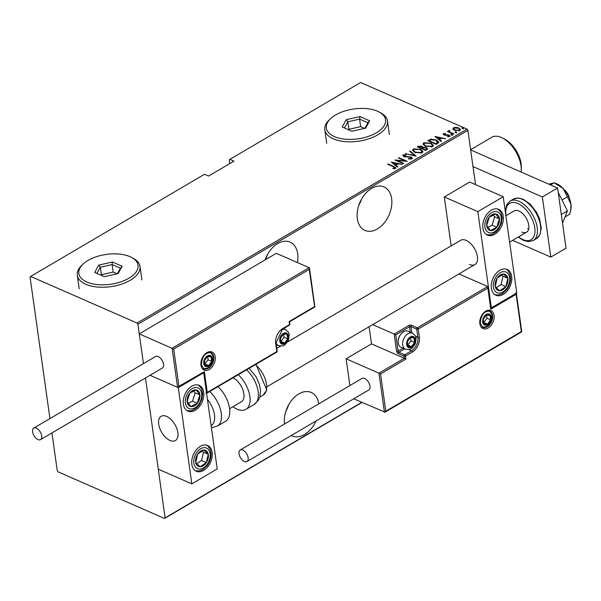 <?xml version="1.0" encoding="UTF-8"?>
<svg xmlns="http://www.w3.org/2000/svg" width="601" height="601" viewBox="0 0 601 601"><rect width="100%" height="100%" fill="white"/><g stroke="black" fill="none" stroke-linecap="round" stroke-linejoin="round"><path stroke-width="0.9" d="M291.282 435.507A23.739 15.859 113.7 0 0 292.169 435.943A23.739 15.859 113.7 0 0 304.542 434.493A23.739 15.859 113.7 0 0 316.043 420.955M318.785 403.849A23.739 15.859 113.7 0 0 311.213 392.453A23.739 15.859 113.7 0 0 298.84 393.903A23.739 15.859 113.7 0 0 284.521 423.983M285.956 410.986A23.739 15.859 113.7 0 0 288.66 404.819M297.442 262.569A23.739 15.859 113.7 0 0 290.088 242.12A23.739 15.859 113.7 0 0 277.707 243.57A23.739 15.859 113.7 0 0 265.071 259.948M265.274 259.827A23.739 15.859 113.7 0 0 267.535 254.486M377.338 228.973A23.739 15.859 113.7 0 0 391.484 206.684A23.739 15.859 113.7 0 0 384.009 186.934A23.739 15.859 113.7 0 0 371.628 188.383A23.739 15.859 113.7 0 0 357.49 210.666A23.739 15.859 113.7 0 0 364.965 230.423A23.739 15.859 113.7 0 0 377.338 228.973M358.752 205.467A23.739 15.859 113.7 0 0 361.456 199.292M229.83 163.57L229.319 159.934L229.913 159.348L360.638 82.525L467.06 129.132L467.901 130.349L137.907 324.255L137.058 323.037L30.643 276.43L30.05 277.016L49.951 418.596M475.526 184.605L467.901 130.349M51.956 432.908L57.26 470.651L58.109 471.868L164.524 518.475L165.117 517.882L145.457 377.976L158.273 469.178L191.824 483.873L217.209 468.953L203.694 372.74L203.213 372.53M314.661 306.795L309.252 269.376L173.704 349.023L139.259 333.878L143.444 363.658L137.907 324.255M165.117 517.882L361.764 402.332M361.997 402.437L164.524 518.475M229.913 159.348L233.984 161.128L208.6 176.04L204.528 174.26L30.643 276.43M137.058 323.037L467.06 129.132M453.011 129.08L453.5 127.75L456.016 127.307L458.743 127.945L460.479 129.561L459.848 130.53L454.641 130.349L452.884 128.727M449.398 130.935L449.856 132.017L453.928 133.895L453.477 134.166L447.347 131.476L448.699 131.604L448.722 130.56L449.383 130.387L449.773 130.823L449.375 131.619M448.774 132.107L448.722 130.56L448.804 131.161L449.465 130.988M443.313 134.451L443.47 133.647L445.371 133.422L445.581 133.835L444.207 133.985L444.485 134.669L449.075 135.045L449.691 136.495L447.737 136.795L447.482 136.359L448.932 136.172L448.654 135.323L445.183 135.255L444.056 134.947L443.47 133.647L443.155 134.128M444.207 133.985L444.552 135.127M450.051 135.946L449.691 136.495M449.007 136.735L448.654 135.323M437.798 143.376L436.161 144.338L427.769 140.664L430.812 139.184L436.401 140.003L438.828 142.069L437.798 143.376M425.681 150.49L417.289 146.817L418.288 146.238L421.992 146.193L423.187 147.32L426.372 147.643L427.664 148.83L425.681 150.49M423.179 147.23L423.269 147.884M416.11 156.117L405.45 153.781L414.555 155.374L409.619 151.332L410.115 151.039L416.11 156.117M403.699 163.412L403.241 163.682L394.849 160.009L404.999 160.828L398.388 157.928L398.839 157.665L407.23 161.338L397.103 160.52L403.699 163.412M393.257 166.665L387.675 164.223L388.133 163.953L393.798 166.432L395.894 167.867L395.503 168.445L393.264 168.768L392.896 168.325L394.88 167.724L394.962 168.325L393.257 166.665M391.319 162.082L402.099 164.351L398.185 163.893L395.969 165.192L397.93 166.8L397.434 167.093L391.319 162.082M403.872 155.366L404.195 156.268L411.099 156.959L412.316 158.123L411.88 158.829L408.455 158.957L408.477 158.506L411.024 158.446L411.362 157.905L411.107 159.047L410.626 157.222L403.774 156.553L403.076 154.953L405.855 154.78L405.945 155.253L403.872 155.366L403.834 156.057M402.693 155.576L403.076 154.953L403.158 155.554L404.007 155.298M415.028 152.489L412.526 150.227L413.285 148.958L420.46 149.258L422.931 151.52L422.15 152.789L415.028 152.489M425.508 146.328L423.006 144.067L423.765 142.798L430.94 143.098L433.411 145.367L432.622 146.636L425.508 146.328M434.951 136.45L445.732 138.711L441.81 138.26L439.594 139.56L441.555 141.167L441.059 141.46L434.951 136.45M451.171 134.909L450.93 134.331L452.087 134.376L452.328 134.947L451.171 134.909L450.93 134.331L450.998 134.812M451.013 134.932L452.17 134.977L452.087 134.376L452.328 134.947M455.385 132.43L455.145 131.859L456.302 131.897L456.542 132.468L455.385 132.43L455.145 131.859L455.212 132.34M455.227 132.46L456.384 132.498L456.302 131.897L456.542 132.468M462.222 128.419L461.981 127.84L463.131 127.878L463.379 128.456L462.222 128.419L461.981 127.84L462.049 128.321M462.064 128.441L463.221 128.479L463.131 127.878L463.379 128.456M388.201 164.449L388.133 163.953M394.677 167.401L395.834 168.152M394.286 168.753L394.211 168.197M394.294 168.798L394.767 168.648M392.137 162.751L393.024 162.946M397.118 163.84L397.96 164.028M397.554 167.025L395.969 165.192M392.994 162.758L395.428 165.283L397.178 164.253L397.096 163.652L392.994 162.758L395.345 164.682L397.096 163.652M395.428 165.283L395.345 164.682M396.36 160.67L397.133 160.73M405.051 161.218L404.999 160.828M398.906 158.161L398.839 157.665M405.014 160.933L405.818 161.286M397.171 161.023L397.103 160.52M408.545 158.972L408.477 158.506M410.964 159.115L410.716 157.823M405.923 155.253L405.855 154.78M403.962 155.967L404.278 156.869M404.255 156.733L404.195 156.268M405.675 156.959L405.622 156.545M407.223 156.944L407.155 156.493M411.144 157.545L411.099 156.959M411.182 157.56L412.286 158.401M405.998 153.901L405.945 153.488M414.615 155.787L414.555 155.374M410.085 151.707L410.115 151.039M410.198 151.64L415.494 155.982M412.609 150.535L413.285 148.958M413.368 149.559L414.75 149.063M420.535 149.784L420.46 149.258M421.031 150.092L422.931 151.82M420.843 153.263L421.947 151.587M413.608 150.731L414.525 152.248M420.001 149.529L414.172 149.318L413.518 150.43L415.486 152.218L421.263 152.429L421.955 151.294L420.001 149.529M421.354 153.03L421.263 152.429M415.554 152.699L415.486 152.218M417.928 147.095L418.288 146.238M418.371 146.839L419.573 146.396M423.269 147.921L421.992 146.193M426.44 148.237L426.372 147.643M426.462 148.244L427.634 149.123M425.455 150.393L426.77 149.251L425.921 147.914L423.517 147.786L422.157 148.485L425.275 149.852L426.687 148.65M421.474 148.65L422.383 147.771L421.549 146.464L418.612 146.929L421.293 148.109L422.3 147.17M418.679 147.425L418.612 146.929M421.692 148.53L421.609 147.929M421.369 148.605L421.293 148.109M422.225 148.98L422.157 148.485M426.034 150.055L425.951 149.454M425.343 150.348L425.275 149.852M423.089 144.375L423.765 142.798M423.848 143.399L425.23 142.903M431.015 143.624L430.94 143.098M431.51 143.932L433.411 145.66M431.323 147.102L432.427 145.434M424.088 144.578L425.005 146.088M430.481 143.369L424.644 143.158L423.998 144.27L425.966 146.058L431.743 146.268L432.435 145.134L430.481 143.369M431.834 146.869L431.743 146.268M426.026 146.539L425.966 146.058M428.408 140.942L428.836 140.033M428.919 140.642L430.894 139.785L430.812 139.184M436.476 140.521L436.401 140.003M437.017 140.859L438.82 142.362M435.935 144.24L437.761 142.948L437.768 142.144M429.159 141.273L429.084 140.769L435.755 143.692L437.791 141.844L437.874 142.445M435.823 144.187L435.755 143.692M437.761 142.948L435.943 140.273L431.338 139.695L429.084 140.769M435.763 137.118L436.649 137.306M440.743 138.207L441.585 138.388M441.179 141.385L439.594 139.56M436.619 137.118L439.053 139.65L440.803 138.621L440.721 138.02L436.619 137.118L438.97 139.049L440.721 138.02M439.053 139.65L438.97 139.049M443.553 134.248L444.101 134.068M445.431 133.828L445.371 133.422M444.297 134.586L444.567 135.27L444.297 134.586M445.236 135.263L445.176 134.834M448 135.15L447.94 134.737M449.052 135.593L449.075 135.045M449.157 135.646L449.991 136.224M449.015 136.773L448.737 135.924M452.17 134.977L452.41 135.548M447.873 131.709L447.798 131.213M449.458 130.905L449.383 130.387M449.48 131.536L449.856 132.017M456.384 132.498L456.625 133.069M453.094 129.681L453.5 127.75M453.59 128.351L454.296 128.058M456.076 127.735L456.016 127.307M458.818 128.486L458.743 127.945M459.036 128.644L460.464 129.854M459.126 130.83L459.555 129.703M453.89 129.155L454.409 130.244M458.293 128.216L454.251 128.081L453.785 128.847L455.1 130.086L459.096 130.199L459.585 129.403L458.293 128.216M459.179 130.8L459.096 130.199M455.167 130.56L455.1 130.086M463.221 128.479L463.461 129.057M469.516 264.44A14.063 7.693 -120.4 0 0 474.955 264.538A14.063 7.693 -120.4 0 0 476.375 252.57A14.063 7.693 -120.4 0 0 466.136 240.385A14.063 7.693 -120.4 0 0 460.697 240.28L287.526 342.037M503.21 294.392A14.063 9.398 -66.3 0 1 495.878 295.256A14.063 9.398 -66.3 0 1 491.445 283.544A14.063 9.398 -66.3 0 1 499.829 270.337A14.063 9.398 -66.3 0 1 507.161 269.481A14.063 9.398 -66.3 0 1 511.594 281.185A14.063 9.398 -66.3 0 1 503.21 294.392M491.378 210.207A14.063 9.398 113.7 0 0 482.994 223.414A14.063 9.398 113.7 0 0 487.426 235.119A14.063 9.398 113.7 0 0 494.758 234.262A14.063 9.398 113.7 0 0 503.142 221.055A14.063 9.398 113.7 0 0 498.71 209.351A14.063 9.398 113.7 0 0 491.378 210.207M477.84 211.65L503.225 196.737L516.747 292.95L491.363 307.862L477.84 211.65L444.289 196.955L451.163 245.884M503.225 196.737L469.674 182.043L444.289 196.955M491.363 307.862L490.904 307.659M169.978 440.443A14.063 7.693 59.6 0 1 159.738 428.258A14.063 7.693 59.6 0 1 161.166 416.29A14.063 7.693 59.6 0 1 166.597 416.388A14.063 7.693 59.6 0 1 176.844 428.573A14.063 7.693 59.6 0 1 175.417 440.541A14.063 7.693 59.6 0 1 169.978 440.443M191.847 386.21A14.063 9.398 -66.3 0 1 199.179 385.354A14.063 9.398 -66.3 0 1 203.604 397.058A14.063 9.398 -66.3 0 1 195.227 410.265A14.063 9.398 -66.3 0 1 187.888 411.122A14.063 9.398 -66.3 0 1 183.463 399.417A14.063 9.398 -66.3 0 1 191.847 386.21M203.671 470.403A14.063 9.398 113.7 0 0 212.055 457.196A14.063 9.398 113.7 0 0 207.63 445.491A14.063 9.398 113.7 0 0 200.291 446.348A14.063 9.398 113.7 0 0 191.914 459.555A14.063 9.398 113.7 0 0 196.339 471.259A14.063 9.398 113.7 0 0 203.671 470.403M191.824 483.873L178.309 387.66L203.694 372.74M178.309 387.66L150.04 375.279L177.588 387.344L172.096 348.257L309.169 267.708L276.332 253.329L139.259 333.878M564.264 189.758A8.79 4.808 59.6 0 1 569.252 197.489A8.79 4.808 59.6 0 1 569.493 198.653M177.453 430.511A14.063 7.693 -120.4 0 0 161.166 416.29A14.063 7.693 -120.4 0 0 159.13 426.319A14.063 7.693 -120.4 0 0 175.417 440.541A14.063 7.693 -120.4 0 0 177.453 430.511M309.252 269.376L309.169 267.708L309.477 268.211L314.916 306.893L289.532 321.813L289.855 324.119A1.052 0.533 172 0 1 289.532 324.578L289.111 321.573L314.496 306.66M173.704 349.023L178.94 386.308L177.588 387.344L203.536 372.342M178.94 386.308L202.973 372.425M204.325 371.388L207.285 392.438L205.933 393.475M369.089 326.741L371.501 343.885L404.338 358.264L378.953 373.183L380.561 373.95L385.804 411.234L384.445 412.263L378.953 373.183L346.116 358.797L349.88 385.572M371.501 343.885L346.116 358.797M516.349 293.183L521.781 331.82L385.008 412.181L353.726 398.816M385.804 411.234L521.352 331.579L516.116 294.302L490.732 309.214L487.689 286.504L458.969 273.928M487.772 288.164L418.221 329.04L419.355 337.153A11.607 7.753 -66.3 0 1 412.376 351.998L405.525 356.025L405.945 359.03L404.338 358.264L404.045 356.16L398.29 353.643A2.111 1.157 -120.4 0 1 396.6 351.209L394.188 334.066L372.665 324.645M516.116 294.302L516.026 292.634M490.732 309.214L490.641 307.554M415.607 336.29L417.875 337.289L416.741 329.168A1.052 0.533 -8 0 0 418.221 329.04A1.052 0.578 -120.4 0 0 417.372 327.823L411.617 325.299A2.111 1.067 -8 0 0 408.657 325.569L394.188 334.066L395.796 334.84L398.08 351.074L403.001 348.182M490.957 308.058L487.689 286.504L417.372 327.823A1.052 0.706 -66.3 0 0 416.741 329.168L410.986 326.651L411.858 332.864M407.178 344.313A5.274 3.523 113.7 0 0 408.004 346.274A5.274 3.523 113.7 0 0 411.617 346.589A5.274 3.523 113.7 0 0 414.6 342.397A5.274 3.523 113.7 0 0 413.961 337.882A5.274 3.523 113.7 0 0 410.348 337.567A5.274 3.523 113.7 0 0 407.365 341.759A5.274 3.523 113.7 0 0 407.178 344.313M407.523 343.945L408.004 346.274L411.617 346.589L414.6 342.397L413.961 337.882L410.348 337.567L407.365 341.759L407.523 343.945M398.26 343.013A8.79 5.875 113.7 0 0 401.077 347.34L405.54 349.294A8.79 5.875 -66.3 0 1 402.715 344.966A8.79 5.875 -66.3 0 1 405.547 335.846A8.79 5.875 -66.3 0 1 412.594 333.187L408.132 331.234A8.79 5.875 113.7 0 0 401.325 333.623A8.79 5.875 113.7 0 0 398.223 340.714A8.79 5.875 113.7 0 0 398.26 343.013M398.223 340.714L398.275 340.166A7.595 5.078 -66.3 0 1 400.957 334.036L401.325 333.623M407.703 344.982L411.001 340.82L410.543 337.574M408.019 345.012L411.617 346.589M411.001 340.82L414.6 342.397M411.031 336.598L413.961 337.882M280.261 340.767A5.274 3.523 113.7 0 0 281.095 342.72A5.274 3.523 113.7 0 0 284.709 343.036A5.274 3.523 113.7 0 0 287.684 338.844A5.274 3.523 113.7 0 0 287.053 334.336A5.274 3.523 113.7 0 0 283.439 334.021A5.274 3.523 113.7 0 0 280.457 338.213A5.274 3.523 113.7 0 0 280.261 340.767M280.614 340.399L281.095 342.72L284.709 343.036L287.684 338.844L287.053 334.336L283.439 334.021L280.457 338.213L280.614 340.399M280.795 341.436L284.093 337.274L283.634 334.021M281.11 341.466L284.709 343.036M284.093 337.274L287.684 338.844M284.123 333.052L287.053 334.336M204.287 363.274A5.274 3.523 113.7 0 0 205.114 365.235A5.274 3.523 113.7 0 0 208.727 365.551A5.274 3.523 113.7 0 0 211.71 361.359A5.274 3.523 113.7 0 0 211.071 356.851A5.274 3.523 113.7 0 0 207.458 356.528A5.274 3.523 113.7 0 0 204.475 360.72A5.274 3.523 113.7 0 0 204.287 363.274M204.633 362.906L205.114 365.235L208.727 365.551L211.71 361.359L211.071 356.851L207.458 356.528L204.475 360.72L204.633 362.906M204.813 363.951L208.111 359.781L207.653 356.536M205.129 363.973L208.727 365.551M208.111 359.781L211.71 361.359M208.141 355.567L211.071 356.851M483.151 321.805A5.274 3.523 113.7 0 0 483.985 323.759A5.274 3.523 113.7 0 0 487.599 324.074A5.274 3.523 113.7 0 0 490.574 319.882A5.274 3.523 113.7 0 0 489.943 315.375A5.274 3.523 113.7 0 0 486.329 315.059A5.274 3.523 113.7 0 0 483.347 319.251A5.274 3.523 113.7 0 0 483.151 321.805M483.505 321.43L483.985 323.759L487.599 324.074L490.574 319.882L489.943 315.375L486.329 315.059L483.347 319.251L483.505 321.43M483.685 322.474L486.983 318.312L486.525 315.059M484 322.504L487.599 324.074M486.983 318.312L490.574 319.882M487.013 314.09L489.943 315.375M498.958 223.226A8.79 5.875 113.7 0 0 499.461 218.922A8.79 5.875 113.7 0 0 495.66 213.903A8.79 5.875 113.7 0 0 489.259 217.209A8.79 5.875 113.7 0 0 486.675 225.54A8.79 5.875 113.7 0 0 490.484 230.566A8.79 5.875 113.7 0 0 496.877 227.253A8.79 5.875 113.7 0 0 498.958 223.226M498.011 223.024L499.461 218.922L495.66 213.903L489.259 217.209L486.675 225.54L490.484 230.566L496.877 227.253L498.011 223.024M487.922 227.313L492.084 225.157L494.668 216.826L493.278 214.993M492.084 225.157L496.877 227.253M494.668 216.826L499.461 218.922M199.427 399.229A8.79 5.875 113.7 0 0 199.93 394.932A8.79 5.875 113.7 0 0 196.121 389.906A8.79 5.875 113.7 0 0 189.728 393.219A8.79 5.875 113.7 0 0 187.136 401.551A8.79 5.875 113.7 0 0 190.945 406.569A8.79 5.875 113.7 0 0 197.338 403.263A8.79 5.875 113.7 0 0 199.427 399.229M198.473 399.026L199.93 394.932L196.121 389.906L189.728 393.219L187.136 401.551L190.945 406.569L197.338 403.263L198.473 399.026M188.383 403.316L192.545 401.16L195.137 392.829L193.747 390.996M192.545 401.16L197.338 403.263M195.137 392.829L199.93 394.932M197.248 465.602A8.79 5.875 113.7 0 0 200.065 466.767A8.79 5.875 113.7 0 0 206.338 462.627A8.79 5.875 113.7 0 0 208.262 454.236A8.79 5.875 113.7 0 0 203.904 449.984A8.79 5.875 113.7 0 0 197.631 454.123A8.79 5.875 113.7 0 0 195.708 462.507A8.79 5.875 113.7 0 0 197.248 465.602M197.721 464.565L200.065 466.767L206.338 462.627L208.262 454.236L203.904 449.984L197.631 454.123L195.708 462.507L197.721 464.565M196.805 463.649L201.545 460.524L203.469 452.14L202.252 450.945M201.545 460.524L206.338 462.627M203.469 452.14L208.262 454.236M496.787 289.599A8.79 5.875 113.7 0 0 499.596 290.756A8.79 5.875 113.7 0 0 505.877 286.624A8.79 5.875 113.7 0 0 507.8 278.233A8.79 5.875 113.7 0 0 503.443 273.973A8.79 5.875 113.7 0 0 497.162 278.113A8.79 5.875 113.7 0 0 495.239 286.504A8.79 5.875 113.7 0 0 496.787 289.599M497.26 288.563L499.596 290.756L505.877 286.624L507.8 278.233L503.443 273.973L497.162 278.113L495.239 286.504L497.26 288.563M496.343 287.646L501.084 284.521L503.007 276.129L501.79 274.942M501.084 284.521L505.877 286.624M503.007 276.129L507.8 278.233M211.131 425.673A19.345 10.578 -120.4 0 0 207.435 399.372M209.681 391.514A22.861 12.501 59.6 0 1 217.269 426.147L225.563 421.278A22.861 12.501 -120.4 0 0 217.975 386.646M233.015 377.804A14.063 7.693 59.6 0 1 243.69 398.523A14.063 7.693 59.6 0 1 241.414 401.761L229.605 408.703M238.281 374.708A22.861 12.501 59.6 0 1 249.573 404.075A22.861 12.501 59.6 0 1 245.869 409.341A22.861 12.501 59.6 0 1 232.918 406.757M37.953 439.579A6.679 3.651 -120.4 0 0 40.53 439.624A6.679 3.651 -120.4 0 0 41.214 433.937A6.679 3.651 -120.4 0 0 36.345 428.152A6.679 3.651 -120.4 0 0 33.761 428.1A6.679 3.651 -120.4 0 0 33.085 433.787A6.679 3.651 -120.4 0 0 37.953 439.579M40.53 439.624L162.375 368.03A6.679 3.651 -120.4 0 0 163.059 362.343A6.679 3.651 -120.4 0 0 158.191 356.558A6.679 3.651 -120.4 0 0 155.606 356.506L33.761 428.1M248.138 457.774A6.679 3.651 -120.4 0 0 244.9 451.561A6.679 3.651 -120.4 0 0 240.197 450.021A6.679 3.651 -120.4 0 0 239.033 453.785A6.679 3.651 -120.4 0 0 242.271 460.005A6.679 3.651 -120.4 0 0 246.973 461.545A6.679 3.651 -120.4 0 0 248.138 457.774M246.973 461.545L368.819 389.951A6.679 3.651 -120.4 0 0 369.983 386.18A6.679 3.651 -120.4 0 0 366.745 379.96A6.679 3.651 -120.4 0 0 362.042 378.427L240.197 450.021M521.848 232.061A12.305 6.731 -120.4 0 0 526.604 232.144A12.305 6.731 -120.4 0 0 527.858 221.671A12.305 6.731 -120.4 0 0 518.896 211.011A12.305 6.731 -120.4 0 0 514.133 210.921L505.899 215.759M527.686 228.628A12.305 6.731 -120.4 0 0 528.677 228.989M548.668 184.109L554.175 182.877L563.114 188.466L567.382 196.805L570.942 204.115L570.755 210.05L569.816 214.166L565 216.999M553.987 182.772L550.629 184.965M567.382 196.805L561.973 199.983M554.009 182.779L556.045 183.515A17.587 9.616 59.6 0 1 563.114 188.466A17.587 9.616 59.6 0 1 570.942 204.115A17.587 9.616 59.6 0 1 570.95 208.87L570.777 209.914M558.209 192.455L567.434 210.906L561.311 214.512M567.434 210.906L562.528 223.166M470.658 149.942L557.585 188.008L566.037 248.145L550.809 257.093L512.615 240.37M472.995 166.582L542.357 196.963L550.809 257.093M557.585 188.008L542.357 196.963M502.383 137.975L504.622 139.131A21.801 11.922 59.6 0 1 506.959 140.536A21.801 11.922 59.6 0 1 521.352 167.596L521.27 170.121A24.618 13.462 -120.4 0 0 505.013 139.567A24.618 13.462 -120.4 0 0 502.383 137.975A24.618 13.462 -120.4 0 0 491.768 137.276L470.621 149.702M521.105 172.036A24.618 13.462 -120.4 0 0 521.27 170.121M377.511 111.23A29.892 15.078 -8 0 0 330.685 118.562A29.892 15.078 -8 0 0 334.359 136.592A29.892 15.078 -8 0 0 375.625 133.219A29.892 15.078 -8 0 0 378.728 111.809A29.892 15.078 -8 0 0 377.511 111.23M378.728 111.809L380.275 112.597A31.65 15.972 172 0 1 387.487 121.011A31.65 15.972 172 0 1 368.774 138.823A31.65 15.972 172 0 1 333.3 138.839A31.65 15.972 172 0 1 324.803 129.816A31.65 15.972 172 0 1 329.408 119.749L330.685 118.562M351.893 131.251L342.202 127.014L346.244 119.667L359.976 116.571L369.66 120.809L365.618 128.156L351.893 131.251M364.634 128.374L360.66 126.638L359.608 119.126L347.844 121.778L344.426 127.983M360.66 126.638L348.896 129.298L347.844 121.778L346.244 119.667M364.845 128.329L367.91 122.762L359.608 119.126L359.976 116.571M348.896 129.298L348.61 129.816M367.91 122.762L369.66 120.809M130.011 256.665A29.892 15.078 -8 0 0 83.186 263.989A29.892 15.078 -8 0 0 86.86 282.019A29.892 15.078 -8 0 0 128.133 278.646A29.892 15.078 -8 0 0 131.228 257.236A29.892 15.078 -8 0 0 130.011 256.665M131.228 257.236L132.783 258.032A31.65 15.972 172 0 1 139.988 266.438A31.65 15.972 172 0 1 121.274 284.25A31.65 15.972 172 0 1 85.8 284.265A31.65 15.972 172 0 1 77.304 275.25A31.65 15.972 172 0 1 81.916 265.176L83.186 263.989M104.394 276.678L94.703 272.441L98.744 265.101L112.477 261.998L122.161 266.243L118.119 273.583L104.394 276.678M117.135 273.808L113.168 272.065L112.109 264.553L100.344 267.205L96.926 273.41M113.168 272.065L101.396 274.725L100.344 267.205L98.744 265.101M117.345 273.755L120.41 268.189L112.109 264.553L112.477 261.998M101.396 274.725L101.111 275.243M120.41 268.189L122.161 266.243M393.865 166.943L393.798 166.432M436.454 143.932L436.371 143.331M446.438 135.248L446.37 134.774M451.937 133.49L451.869 132.994M200.982 365.22A9.849 6.581 -66.3 0 1 206.909 352.622A9.849 6.581 -66.3 0 1 215.196 356.866A9.849 6.581 -66.3 0 1 209.276 369.457A9.849 6.581 -66.3 0 1 200.982 365.22M213.716 356.994A8.79 5.875 113.7 0 0 210.898 352.674C205.369 352.276 202.176 356.303 201.312 364.754L203.844 368.781A8.79 5.875 113.7 0 0 210.883 366.114A8.79 5.875 113.7 0 0 213.716 356.994M207.285 392.438L276.836 351.57L275.694 343.449A11.607 7.753 -66.3 0 1 282.68 328.604L289.532 324.578A1.052 0.578 -120.4 0 1 289.344 325.171A1.052 1.052 0 0 0 289.855 324.119A1.052 0.533 172 0 0 289.577 323.819M288.938 325.164A1.052 0.578 -120.4 0 0 289.344 325.171L282.493 329.198A1.052 0.578 -120.4 0 0 282.68 328.604M282.087 329.19A1.052 0.578 -120.4 0 0 282.493 329.198L276.024 342.991A1.052 0.533 172 0 1 275.694 343.449M275.739 342.69A1.052 0.533 172 0 1 276.024 342.991L277.159 351.104A1.052 0.533 172 0 1 276.836 351.57A1.052 0.578 59.6 0 1 276.655 352.163L206.586 393.332M276.881 350.804A1.052 0.533 172 0 1 277.159 351.104A1.052 1.052 0 0 1 276.655 352.163M494.067 315.39A9.849 6.581 -66.3 0 1 488.147 327.988A9.849 6.581 -66.3 0 1 479.853 323.744A9.849 6.581 -66.3 0 1 485.781 311.145A9.849 6.581 -66.3 0 1 494.067 315.39M482.716 327.305A8.79 5.875 113.7 0 0 489.755 324.638A8.79 5.875 113.7 0 0 492.587 315.525A8.79 5.875 113.7 0 0 489.77 311.198C484.241 310.8 481.048 314.826 480.184 323.278L482.716 327.305M405.945 359.03L380.561 373.95M408.935 349.647L411.527 350.781A10.548 7.047 113.7 0 0 417.875 337.289A1.052 0.533 -8 0 0 419.355 337.153M404.676 348.911L398.921 352.291L404.676 354.808L411.527 350.781A1.052 0.578 59.6 0 1 412.376 351.998M410.258 332.165L409.506 326.786L395.796 334.84M404.045 356.16A1.052 0.533 -8 0 0 405.525 356.025A1.052 0.578 59.6 0 0 404.676 354.808A1.052 0.706 113.7 0 0 404.045 356.16M398.29 353.643A1.052 0.706 -66.3 0 1 398.921 352.291A1.052 0.578 59.6 0 1 398.08 351.074A1.052 0.533 -8 0 1 396.6 351.209M408.657 325.569A1.052 0.578 59.6 0 1 409.506 326.786A1.052 0.533 172 0 1 410.986 326.651A1.052 0.706 113.7 0 1 411.617 325.299M406.667 344.613A5.98 3.997 113.7 0 0 411.7 347.19A5.98 3.997 113.7 0 0 415.299 339.542A5.98 3.997 113.7 0 0 410.265 336.966A5.98 3.997 113.7 0 0 406.667 344.613M279.758 341.067A5.98 3.997 113.7 0 0 284.791 343.637A5.98 3.997 113.7 0 0 288.39 335.997A5.98 3.997 113.7 0 0 283.356 333.42A5.98 3.997 113.7 0 0 279.758 341.067M276.265 344.704L278.631 345.74A8.79 5.875 -66.3 0 1 275.934 342.104M281.178 330.129A8.79 5.875 -66.3 0 1 285.678 329.633L283.432 328.649M203.777 363.575A5.98 3.997 113.7 0 0 208.81 366.152A5.98 3.997 113.7 0 0 212.408 358.504A5.98 3.997 113.7 0 0 207.375 355.927A5.98 3.997 113.7 0 0 203.777 363.575M482.648 322.098A5.98 3.997 113.7 0 0 487.681 324.675A5.98 3.997 113.7 0 0 491.28 317.027A5.98 3.997 113.7 0 0 486.247 314.451A5.98 3.997 113.7 0 0 482.648 322.098M500.61 223.497A11.254 7.52 113.7 0 0 496.381 211.567A11.254 7.52 113.7 0 0 485.533 220.965A11.254 7.52 113.7 0 0 489.762 232.895A11.254 7.52 113.7 0 0 500.61 223.497M201.072 399.507A11.254 7.52 113.7 0 0 196.843 387.57A11.254 7.52 113.7 0 0 185.994 396.976A11.254 7.52 113.7 0 0 190.224 408.905A11.254 7.52 113.7 0 0 201.072 399.507M195.926 467.631A11.254 7.52 113.7 0 0 207.563 463.814A11.254 7.52 113.7 0 0 208.044 449.112A11.254 7.52 113.7 0 0 196.407 452.929A11.254 7.52 113.7 0 0 195.926 467.631M495.457 291.628A11.254 7.52 113.7 0 0 507.094 287.811A11.254 7.52 113.7 0 0 507.582 273.109A11.254 7.52 113.7 0 0 495.945 276.926A11.254 7.52 113.7 0 0 495.457 291.628M249.099 368.353L256.139 376.865L259.429 384.392L260.511 390.139L259.94 396.63L258.565 399.973L254.163 404.465A22.861 12.501 -120.4 0 0 257.867 399.199A22.861 12.501 -120.4 0 0 246.575 369.833M255.996 364.304L266.776 390.026L263.125 395.127A19.345 10.578 -120.4 0 0 266.258 390.665A19.345 10.578 -120.4 0 0 255.38 364.664M513.359 199.141L518.002 197.984L523.11 199.201L530.12 204.062L536.362 212.048L539.443 218.539L541.298 228.012L539.856 234.938L536.52 238.559A22.861 12.501 -120.4 0 0 538.842 219.11A22.861 12.501 -120.4 0 0 522.194 199.307A22.861 12.501 -120.4 0 0 513.359 199.141L510.061 201.08A22.861 12.501 59.6 0 1 518.896 201.245A22.861 12.501 59.6 0 1 535.536 221.048A22.861 12.501 59.6 0 1 533.222 240.498L528.549 241.655L523.471 240.438L518.175 237.102M518.528 236.892A21.103 11.539 -120.4 0 0 522.908 239.574A21.103 11.539 -120.4 0 0 534.755 227.832A21.103 11.539 -120.4 0 0 517.837 203.499A21.103 11.539 -120.4 0 0 506.057 215.669M421.955 151.294L422.045 151.895M413.518 150.43L413.601 151.031M432.435 145.134L432.517 145.735M423.998 144.27L424.081 144.871M444.049 134.248L444.131 134.849M449.157 135.818L449.24 136.419M459.585 129.403L459.675 130.011M453.785 128.847L453.868 129.448M276.776 348.355L280.457 346.191M267.25 386.586L474.955 264.538M526.604 232.144L509.61 242.135M405.54 349.294L409.747 349.436L412.046 348.212L415.291 343.982L416.162 338.31L415.426 335.914L412.594 333.187M278.631 345.74L282.831 345.891L285.137 344.658L288.382 340.436L289.254 334.765L288.518 332.368L285.678 329.633M203.341 368.503L206.857 368.405L209.156 367.173L212.401 362.951L213.272 357.272L212.536 354.875L210.358 352.486M482.212 327.027L485.721 326.929L488.027 325.697L491.272 321.475L492.144 315.795L491.408 313.399L489.222 311.01M486.555 234.653L490.378 234.796L492.151 234.3L496.178 231.791L498.454 229.281L501.377 223.497L502.196 217.945L501.287 213.31L500.453 211.695L497.778 209.02M187.016 410.656L190.84 410.806L192.613 410.303L196.64 407.794L198.916 405.284L201.846 399.5L202.657 393.948L201.748 389.32L200.914 387.698L198.24 385.031M195.468 470.793L199.322 470.929L202.913 469.539L207.36 465.422L209.516 461.703L210.816 457.549L211.116 454.176L210.38 449.909L208.096 446.265L206.691 445.161M495.006 294.783L498.853 294.926L502.444 293.536L506.898 289.419L509.055 285.7L510.347 281.538L510.647 278.165L509.911 273.906L507.627 270.255L506.23 269.158M217.269 426.147L211.432 427.799M254.163 404.465L245.869 409.341M263.125 395.127L259.812 397.073M533.222 240.498L536.52 238.559M510.061 201.08L506.726 204.693L505.283 211.349M324.803 129.816L326.704 143.354M387.487 121.011L389.388 134.541M77.304 275.25L79.204 288.78M139.988 266.438L141.889 279.968"/></g></svg>
